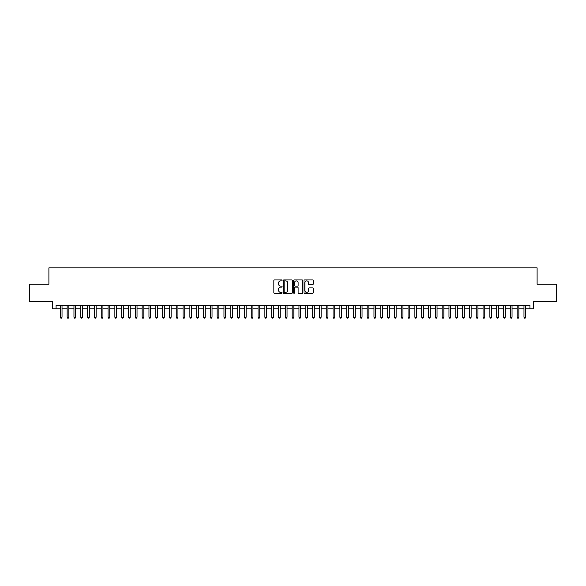 <?xml version="1.0" encoding="UTF-8"?>
<svg xmlns="http://www.w3.org/2000/svg" width="586" height="586" viewBox="0 0 586 586"><rect width="100%" height="100%" fill="white"/><g stroke="black" fill="none" stroke-linecap="round" stroke-linejoin="round"><path stroke-width="0.88" d="M282.093 280.401A0.469 0.469 0 0 0 281.624 279.932L274.512 279.932A0.667 0.667 0 0 0 273.845 280.599L273.845 292.648A0.667 0.667 0 0 0 274.512 293.315L281.624 293.315A0.469 0.469 0 0 0 282.093 292.846A0.469 0.469 0 0 0 281.624 292.377L280.701 292.377A2.139 2.139 0 0 1 278.562 290.238L278.562 289.235A2.139 2.139 0 0 1 280.701 287.096L281.624 287.096A0.469 0.469 0 0 0 282.093 286.627A0.469 0.469 0 0 0 281.624 286.158L280.701 286.158A2.139 2.139 0 0 1 278.562 284.012L278.562 283.009A2.139 2.139 0 0 1 280.701 280.87L281.624 280.87A0.469 0.469 0 0 0 282.093 280.401M312.558 284.65A0.667 0.667 0 0 0 313.232 283.983L313.232 280.599A0.667 0.667 0 0 0 312.558 279.932L304.661 279.932A0.667 0.667 0 0 0 303.995 280.599L303.995 292.648A0.667 0.667 0 0 0 304.661 293.315L312.558 293.315A0.667 0.667 0 0 0 313.232 292.648L313.232 288.568A0.667 0.667 0 0 0 312.558 287.894L309.181 287.894A0.667 0.667 0 0 0 308.507 288.568L308.507 290.59A1.787 1.787 0 0 1 306.72 292.377A1.787 1.787 0 0 1 304.932 290.59L304.932 282.657A1.787 1.787 0 0 1 306.72 280.87A1.787 1.787 0 0 1 308.507 282.657L308.507 283.983A0.667 0.667 0 0 0 309.181 284.65L312.558 284.65M56.066 308.785L56.066 305.372L529.934 305.372L529.934 308.785L533.348 308.785L533.348 301.285L556.7 301.285L556.7 284.239L537.098 284.239L537.098 267.875L48.902 267.875L48.902 284.239L29.3 284.239L29.3 301.285L52.652 301.285L52.652 308.785L60.321 308.785M292.414 280.599A0.667 0.667 0 0 0 291.747 279.932L283.851 279.932A0.667 0.667 0 0 0 283.177 280.599L283.177 292.648A0.667 0.667 0 0 0 283.851 293.315L291.747 293.315A0.667 0.667 0 0 0 292.414 292.648L292.414 280.599M294.253 279.932L302.149 279.932A0.667 0.667 0 0 1 302.823 280.599L302.823 292.648A0.667 0.667 0 0 1 302.149 293.315L298.772 293.315A0.667 0.667 0 0 1 298.106 292.648L298.106 287.763A0.667 0.667 0 0 0 297.432 287.096L295.19 287.096A0.667 0.667 0 0 0 294.524 287.763L294.524 292.846A0.469 0.469 0 0 1 294.055 293.315A0.469 0.469 0 0 1 293.586 292.846L293.586 280.599A0.667 0.667 0 0 1 294.253 279.932M62.028 308.785L67.141 308.785M68.848 308.785L73.961 308.785M75.667 308.785L80.78 308.785M82.487 308.785L87.6 308.785M89.299 308.785L94.412 308.785M96.119 308.785L101.231 308.785M102.938 308.785L108.051 308.785M109.758 308.785L114.871 308.785M116.577 308.785L121.69 308.785M123.397 308.785L128.51 308.785M130.209 308.785L135.322 308.785M137.029 308.785L142.142 308.785M143.848 308.785L148.961 308.785M150.668 308.785L155.781 308.785M157.488 308.785L162.6 308.785M164.307 308.785L169.42 308.785M171.119 308.785L176.232 308.785M177.939 308.785L183.052 308.785M184.758 308.785L189.871 308.785M191.578 308.785L196.691 308.785M198.398 308.785L203.51 308.785M205.217 308.785L210.33 308.785M212.029 308.785L217.142 308.785M218.849 308.785L223.962 308.785M225.669 308.785L230.781 308.785M232.488 308.785L237.601 308.785M239.308 308.785L244.421 308.785M246.127 308.785L251.24 308.785M252.94 308.785L258.052 308.785M259.759 308.785L264.872 308.785M266.579 308.785L271.692 308.785M273.398 308.785L278.511 308.785M280.218 308.785L285.331 308.785M287.037 308.785L292.15 308.785M293.85 308.785L298.963 308.785M300.669 308.785L305.782 308.785M307.489 308.785L312.602 308.785M314.308 308.785L319.421 308.785M321.128 308.785L326.241 308.785M327.948 308.785L333.06 308.785M334.76 308.785L339.873 308.785M341.579 308.785L346.692 308.785M348.399 308.785L353.512 308.785M355.219 308.785L360.331 308.785M362.038 308.785L367.151 308.785M368.858 308.785L373.971 308.785M375.67 308.785L380.783 308.785M382.49 308.785L387.602 308.785M389.309 308.785L394.422 308.785M396.129 308.785L401.242 308.785M402.948 308.785L408.061 308.785M409.768 308.785L414.881 308.785M416.58 308.785L421.693 308.785M423.4 308.785L428.513 308.785M430.219 308.785L435.332 308.785M437.039 308.785L442.152 308.785M443.858 308.785L448.971 308.785M450.678 308.785L455.791 308.785M457.49 308.785L462.603 308.785M464.31 308.785L469.423 308.785M471.129 308.785L476.242 308.785M477.949 308.785L483.062 308.785M484.769 308.785L489.881 308.785M491.588 308.785L496.701 308.785M498.4 308.785L503.513 308.785M505.22 308.785L510.333 308.785M512.039 308.785L517.152 308.785M518.859 308.785L523.972 308.785M525.679 308.785L529.934 308.785M284.584 280.87A0.469 0.469 0 0 0 284.115 281.339L284.115 291.909A0.469 0.469 0 0 0 284.584 292.377L285.558 292.377A2.139 2.139 0 0 0 287.697 290.238L287.697 283.009A2.139 2.139 0 0 0 285.558 280.87L284.584 280.87M298.106 282.694A1.787 1.787 0 0 0 296.311 280.899A1.787 1.787 0 0 0 294.524 282.694L294.524 285.485A0.667 0.667 0 0 0 295.19 286.158L297.432 286.158A0.667 0.667 0 0 0 298.106 285.485L298.106 282.694M62.028 305.372L62.028 317.238L60.321 317.238L60.321 305.372M62.028 317.238L61.515 318.125L60.834 318.125L60.321 317.238M68.848 305.372L68.848 317.238L67.141 317.238L67.141 305.372M68.848 317.238L68.335 318.125L67.654 318.125L67.141 317.238M75.667 305.372L75.667 317.238L73.961 317.238L73.961 305.372M75.667 317.238L75.154 318.125L74.473 318.125L73.961 317.238M82.487 305.372L82.487 317.238L80.78 317.238L80.78 305.372M82.487 317.238L81.974 318.125L81.293 318.125L80.78 317.238M89.299 305.372L89.299 317.238L87.6 317.238L87.6 305.372M89.299 317.238L88.794 318.125L88.105 318.125L87.6 317.238M96.119 305.372L96.119 317.238L94.412 317.238L94.412 305.372M96.119 317.238L95.606 318.125L94.925 318.125L94.412 317.238M102.938 305.372L102.938 317.238L101.231 317.238L101.231 305.372M102.938 317.238L102.425 318.125L101.744 318.125L101.231 317.238M109.758 305.372L109.758 317.238L108.051 317.238L108.051 305.372M109.758 317.238L109.245 318.125L108.564 318.125L108.051 317.238M116.577 305.372L116.577 317.238L114.871 317.238L114.871 305.372M116.577 317.238L116.065 318.125L115.383 318.125L114.871 317.238M123.397 305.372L123.397 317.238L121.69 317.238L121.69 305.372M123.397 317.238L122.884 318.125L122.203 318.125L121.69 317.238M130.209 305.372L130.209 317.238L128.51 317.238L128.51 305.372M130.209 317.238L129.704 318.125L129.015 318.125L128.51 317.238M137.029 305.372L137.029 317.238L135.322 317.238L135.322 305.372M137.029 317.238L136.516 318.125L135.835 318.125L135.322 317.238M143.848 305.372L143.848 317.238L142.142 317.238L142.142 305.372M143.848 317.238L143.336 318.125L142.654 318.125L142.142 317.238M150.668 305.372L150.668 317.238L148.961 317.238L148.961 305.372M150.668 317.238L150.155 318.125L149.474 318.125L148.961 317.238M157.488 305.372L157.488 317.238L155.781 317.238L155.781 305.372M157.488 317.238L156.975 318.125L156.294 318.125L155.781 317.238M164.307 305.372L164.307 317.238L162.6 317.238L162.6 305.372M164.307 317.238L163.794 318.125L163.113 318.125L162.6 317.238M171.119 305.372L171.119 317.238L169.42 317.238L169.42 305.372M171.119 317.238L170.614 318.125L169.925 318.125L169.42 317.238M177.939 305.372L177.939 317.238L176.232 317.238L176.232 305.372M177.939 317.238L177.426 318.125L176.745 318.125L176.232 317.238M184.758 305.372L184.758 317.238L183.052 317.238L183.052 305.372M184.758 317.238L184.246 318.125L183.565 318.125L183.052 317.238M191.578 305.372L191.578 317.238L189.871 317.238L189.871 305.372M191.578 317.238L191.065 318.125L190.384 318.125L189.871 317.238M198.398 305.372L198.398 317.238L196.691 317.238L196.691 305.372M198.398 317.238L197.885 318.125L197.204 318.125L196.691 317.238M205.217 305.372L205.217 317.238L203.51 317.238L203.51 305.372M205.217 317.238L204.704 318.125L204.023 318.125L203.51 317.238M212.029 305.372L212.029 317.238L210.33 317.238L210.33 305.372M212.029 317.238L211.524 318.125L210.835 318.125L210.33 317.238M218.849 305.372L218.849 317.238L217.142 317.238L217.142 305.372M218.849 317.238L218.336 318.125L217.655 318.125L217.142 317.238M225.669 305.372L225.669 317.238L223.962 317.238L223.962 305.372M225.669 317.238L225.156 318.125L224.475 318.125L223.962 317.238M232.488 305.372L232.488 317.238L230.781 317.238L230.781 305.372M232.488 317.238L231.975 318.125L231.294 318.125L230.781 317.238M239.308 305.372L239.308 317.238L237.601 317.238L237.601 305.372M239.308 317.238L238.795 318.125L238.114 318.125L237.601 317.238M246.127 305.372L246.127 317.238L244.421 317.238L244.421 305.372M246.127 317.238L245.615 318.125L244.933 318.125L244.421 317.238M252.94 305.372L252.94 317.238L251.24 317.238L251.24 305.372M252.94 317.238L252.434 318.125L251.746 318.125L251.24 317.238M259.759 305.372L259.759 317.238L258.052 317.238L258.052 305.372M259.759 317.238L259.246 318.125L258.565 318.125L258.052 317.238M266.579 305.372L266.579 317.238L264.872 317.238L264.872 305.372M266.579 317.238L266.066 318.125L265.385 318.125L264.872 317.238M273.398 305.372L273.398 317.238L271.692 317.238L271.692 305.372M273.398 317.238L272.886 318.125L272.204 318.125L271.692 317.238M280.218 305.372L280.218 317.238L278.511 317.238L278.511 305.372M280.218 317.238L279.705 318.125L279.024 318.125L278.511 317.238M287.037 305.372L287.037 317.238L285.331 317.238L285.331 305.372M287.037 317.238L286.525 318.125L285.843 318.125L285.331 317.238M293.85 305.372L293.85 317.238L292.15 317.238L292.15 305.372M293.85 317.238L293.344 318.125L292.656 318.125L292.15 317.238M300.669 305.372L300.669 317.238L298.963 317.238L298.963 305.372M300.669 317.238L300.157 318.125L299.475 318.125L298.963 317.238M307.489 305.372L307.489 317.238L305.782 317.238L305.782 305.372M307.489 317.238L306.976 318.125L306.295 318.125L305.782 317.238M314.308 305.372L314.308 317.238L312.602 317.238L312.602 305.372M314.308 317.238L313.796 318.125L313.114 318.125L312.602 317.238M321.128 305.372L321.128 317.238L319.421 317.238L319.421 305.372M321.128 317.238L320.615 318.125L319.934 318.125L319.421 317.238M327.948 305.372L327.948 317.238L326.241 317.238L326.241 305.372M327.948 317.238L327.435 318.125L326.754 318.125L326.241 317.238M334.76 305.372L334.76 317.238L333.06 317.238L333.06 305.372M334.76 317.238L334.254 318.125L333.566 318.125L333.06 317.238M341.579 305.372L341.579 317.238L339.873 317.238L339.873 305.372M341.579 317.238L341.067 318.125L340.385 318.125L339.873 317.238M348.399 305.372L348.399 317.238L346.692 317.238L346.692 305.372M348.399 317.238L347.886 318.125L347.205 318.125L346.692 317.238M355.219 305.372L355.219 317.238L353.512 317.238L353.512 305.372M355.219 317.238L354.706 318.125L354.025 318.125L353.512 317.238M362.038 305.372L362.038 317.238L360.331 317.238L360.331 305.372M362.038 317.238L361.525 318.125L360.844 318.125L360.331 317.238M368.858 305.372L368.858 317.238L367.151 317.238L367.151 305.372M368.858 317.238L368.345 318.125L367.664 318.125L367.151 317.238M375.67 305.372L375.67 317.238L373.971 317.238L373.971 305.372M375.67 317.238L375.165 318.125L374.476 318.125L373.971 317.238M382.49 305.372L382.49 317.238L380.783 317.238L380.783 305.372M382.49 317.238L381.977 318.125L381.296 318.125L380.783 317.238M389.309 305.372L389.309 317.238L387.602 317.238L387.602 305.372M389.309 317.238L388.796 318.125L388.115 318.125L387.602 317.238M396.129 305.372L396.129 317.238L394.422 317.238L394.422 305.372M396.129 317.238L395.616 318.125L394.935 318.125L394.422 317.238M402.948 305.372L402.948 317.238L401.242 317.238L401.242 305.372M402.948 317.238L402.435 318.125L401.754 318.125L401.242 317.238M409.768 305.372L409.768 317.238L408.061 317.238L408.061 305.372M409.768 317.238L409.255 318.125L408.574 318.125L408.061 317.238M416.58 305.372L416.58 317.238L414.881 317.238L414.881 305.372M416.58 317.238L416.075 318.125L415.386 318.125L414.881 317.238M423.4 305.372L423.4 317.238L421.693 317.238L421.693 305.372M423.4 317.238L422.887 318.125L422.206 318.125L421.693 317.238M430.219 305.372L430.219 317.238L428.513 317.238L428.513 305.372M430.219 317.238L429.706 318.125L429.025 318.125L428.513 317.238M437.039 305.372L437.039 317.238L435.332 317.238L435.332 305.372M437.039 317.238L436.526 318.125L435.845 318.125L435.332 317.238M443.858 305.372L443.858 317.238L442.152 317.238L442.152 305.372M443.858 317.238L443.346 318.125L442.664 318.125L442.152 317.238M450.678 305.372L450.678 317.238L448.971 317.238L448.971 305.372M450.678 317.238L450.165 318.125L449.484 318.125L448.971 317.238M457.49 305.372L457.49 317.238L455.791 317.238L455.791 305.372M457.49 317.238L456.985 318.125L456.296 318.125L455.791 317.238M464.31 305.372L464.31 317.238L462.603 317.238L462.603 305.372M464.31 317.238L463.797 318.125L463.116 318.125L462.603 317.238M471.129 305.372L471.129 317.238L469.423 317.238L469.423 305.372M471.129 317.238L470.617 318.125L469.935 318.125L469.423 317.238M477.949 305.372L477.949 317.238L476.242 317.238L476.242 305.372M477.949 317.238L477.436 318.125L476.755 318.125L476.242 317.238M484.769 305.372L484.769 317.238L483.062 317.238L483.062 305.372M484.769 317.238L484.256 318.125L483.575 318.125L483.062 317.238M491.588 305.372L491.588 317.238L489.881 317.238L489.881 305.372M491.588 317.238L491.075 318.125L490.394 318.125L489.881 317.238M498.4 305.372L498.4 317.238L496.701 317.238L496.701 305.372M498.4 317.238L497.895 318.125L497.206 318.125L496.701 317.238M505.22 305.372L505.22 317.238L503.513 317.238L503.513 305.372M505.22 317.238L504.707 318.125L504.026 318.125L503.513 317.238M512.039 305.372L512.039 317.238L510.333 317.238L510.333 305.372M512.039 317.238L511.527 318.125L510.846 318.125L510.333 317.238M518.859 305.372L518.859 317.238L517.152 317.238L517.152 305.372M518.859 317.238L518.346 318.125L517.665 318.125L517.152 317.238M525.679 305.372L525.679 317.238L523.972 317.238L523.972 305.372M525.679 317.238L525.166 318.125L524.485 318.125L523.972 317.238"/></g></svg>
